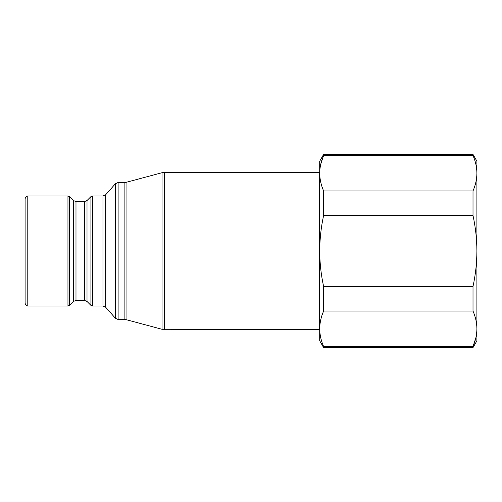 <?xml version="1.0" encoding="UTF-8"?>
<svg xmlns="http://www.w3.org/2000/svg" width="502" height="502" viewBox="0 0 502 502"><rect width="100%" height="100%" fill="white"/><g stroke="black" fill="none" stroke-linecap="round" stroke-linejoin="round"><path stroke-width="0.75" d="M27.792 306.013C27.303 305.586 26.512 307.086 25.1 303.321L25.1 198.679C26.512 194.914 27.303 196.414 27.792 195.987L27.792 306.013L67.958 306.013L67.958 195.987L27.792 195.987M164.367 172.406L319.266 172.406L319.266 329.594L162.046 329.287L162.046 172.713L164.367 172.406L164.367 329.594M319.711 251L319.711 161.18L323.602 154.44L323.602 155.494C321.054 161.368 319.761 167.273 319.711 173.215C319.761 179.151 321.054 185.056 323.602 190.929L323.602 215.565C321.067 227.205 319.774 239.015 319.711 251C319.761 262.904 321.054 274.713 323.602 286.435L323.602 311.071C321.054 316.938 319.761 322.849 319.711 328.785L319.711 251M319.711 340.82L319.711 328.785C319.761 334.727 321.054 340.632 323.602 346.505L323.602 347.56L319.711 340.82M320.759 164.154L323.602 155.494L473.009 155.494L473.009 154.44L323.602 154.44M475.852 337.846L473.009 346.505L323.602 346.505M473.009 286.435C475.557 274.713 476.85 262.904 476.9 251L476.9 340.82L473.009 347.56L473.009 346.505C475.557 340.632 476.856 334.727 476.9 328.785C476.856 322.849 475.557 316.944 473.009 311.071L473.009 286.435L323.602 286.435M323.602 311.071L473.009 311.071M473.009 190.929C475.557 185.062 476.856 179.151 476.9 173.215L476.9 251C476.844 239.015 475.545 227.205 473.009 215.565L473.009 190.929L323.602 190.929M323.602 215.565L473.009 215.565M473.009 154.44L476.9 161.18L476.9 173.215C476.856 167.273 475.557 161.368 473.009 155.494M73.449 200.549L75.99 201.597L75.99 300.403L73.449 301.451L73.449 200.549L69.546 196.64L69.546 305.36L67.958 306.013M75.99 300.403L84.468 300.403L84.468 201.597L87.009 200.549L87.009 301.451L90.912 305.36L90.912 196.64L87.009 200.549M90.912 196.64L92.5 195.987L92.5 306.013L102.973 306.013L102.973 195.987L105.665 194.77L105.665 307.23L115.422 318.274L115.422 183.726L105.665 194.77M115.422 183.726L118.114 182.508L118.114 319.492L124.885 319.492L124.885 182.508L126.046 182.358L126.046 319.642L162.046 329.287M69.546 196.64L67.958 195.987M75.99 201.597L84.468 201.597M84.468 300.403L87.009 301.451M92.5 195.987L102.973 195.987M102.973 306.013L105.665 307.23M118.114 182.508L124.885 182.508M319.711 325.158L319.266 326.896M126.046 182.358L162.046 172.713M124.885 319.492L126.046 319.642M319.711 176.842L319.266 175.104M473.009 347.56L323.602 347.56M118.114 319.492L115.422 318.274M92.5 306.013L90.912 305.36M73.449 301.451L69.546 305.36"/></g></svg>
